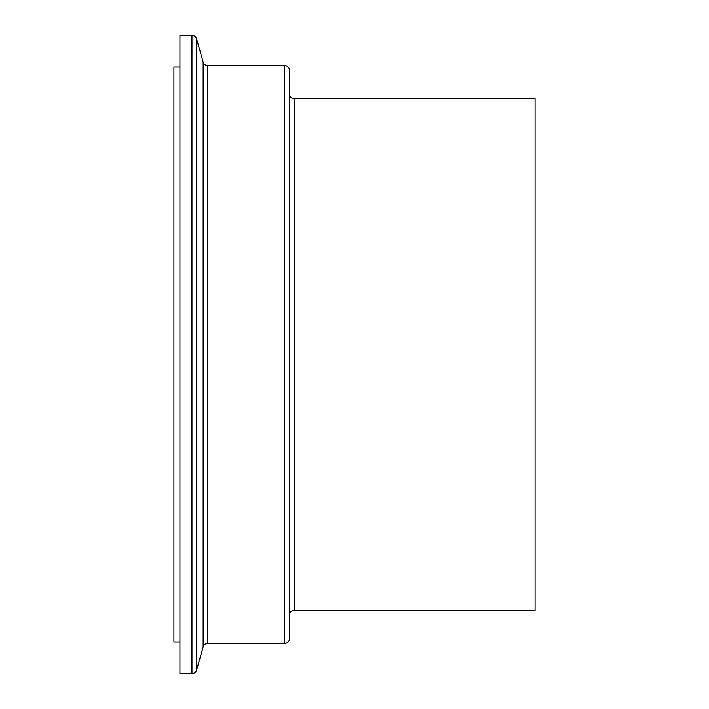 <?xml version="1.0" encoding="UTF-8"?>
<svg xmlns="http://www.w3.org/2000/svg" width="709" height="709" viewBox="0 0 709 709"><rect width="100%" height="100%" fill="white"/><g stroke="black" fill="none" stroke-linecap="round" stroke-linejoin="round"><path stroke-width="1.06" d="M289.485 615.155A4.812 4.812 0 0 1 294.306 610.343L535.091 610.343L535.091 98.657L294.306 98.657A4.812 4.812 0 0 1 289.485 93.845M191.962 673.55A4.812 4.812 0 0 0 196.597 670.049L203.146 646.927A4.812 4.812 0 0 1 207.781 643.426L284.672 643.426A4.812 4.812 0 0 0 289.485 638.605L289.485 70.395A4.812 4.812 0 0 0 284.672 65.574L207.781 65.574A4.812 4.812 0 0 1 203.146 62.073L196.597 38.951A4.812 4.812 0 0 0 191.962 35.45L179.926 35.45L179.926 673.55L191.962 673.55L191.962 35.45M179.926 67.054L173.909 67.054L173.909 641.946L179.926 641.946M294.306 610.343L294.306 98.657M284.672 643.426L284.672 65.574M207.781 643.426L207.781 65.574M203.146 646.927L203.146 62.073M196.597 670.049L196.597 38.951"/></g></svg>
